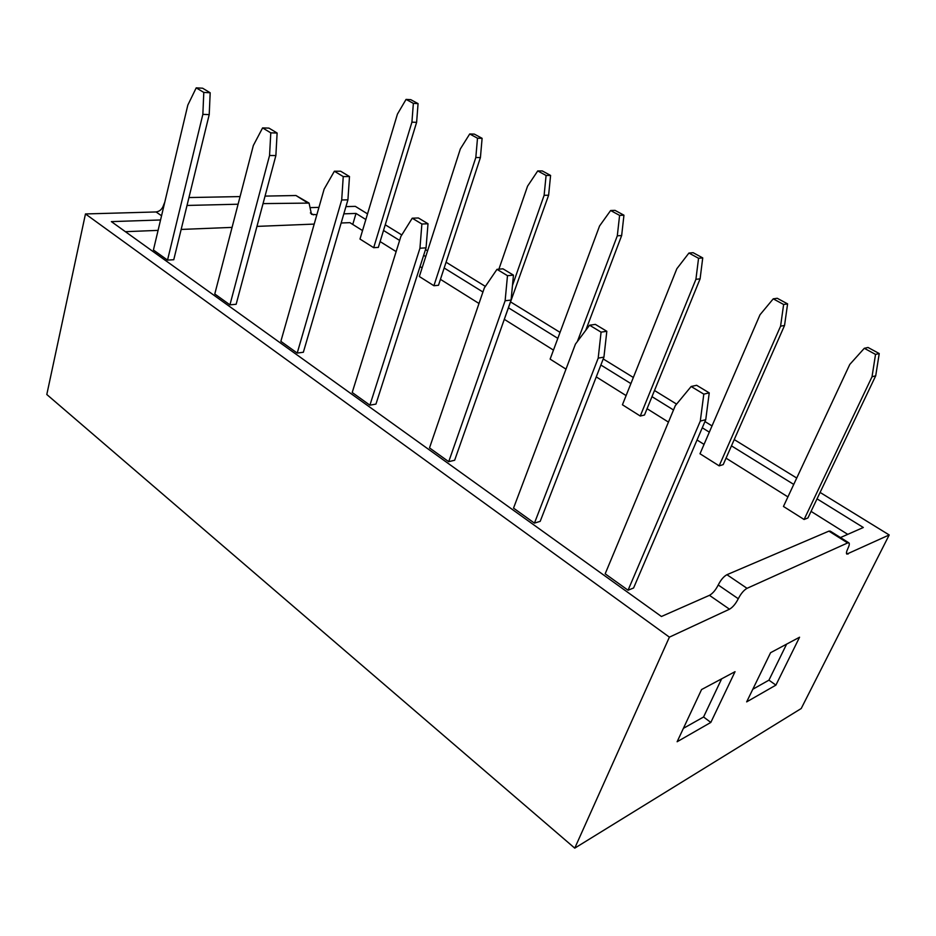 <?xml version="1.0" encoding="UTF-8"?>
<svg xmlns="http://www.w3.org/2000/svg" width="936" height="936" viewBox="0 0 936 936"><rect width="100%" height="100%" fill="white"/><g stroke="black" fill="none" stroke-linecap="round" stroke-linejoin="round"><path stroke-width="1.4" d="M770.585 652.696L799.566 637.217L775.909 685.117L746.659 701.883L770.585 652.696M726.944 574.704L828.898 531.133L847.642 542.938L747.033 588.323L726.944 574.704C723.692 576.482 720.79 579.91 718.216 584.988C715.666 590.043 712.752 593.482 709.453 595.331L661.424 616.496L111.372 221.621L160.547 219.972M820.1 492.43L889.2 534.959L801.216 708.517L574.751 848.145L669.392 637.147L729.495 609.207C732.759 607.3 735.684 603.814 738.282 598.736C740.902 593.646 743.816 590.171 747.033 588.323M889.2 534.959L846.799 554.112C846.109 553.363 846.46 551.503 847.876 548.543C849.303 545.559 849.666 543.676 848.952 542.892L847.642 542.938M701.567 689.551L735.041 671.674L710.822 722.428L677.126 741.745L701.567 689.551M263.039 203.603L309.067 203.089L295.975 195.519L265.04 196.104M240.072 196.583L188.955 197.554M310.518 207.616L318.942 207.382M345.946 206.622L355.329 206.365L367.532 213.876M574.751 848.145L46.8 394.501L85.468 213.946L156.055 211.957C159.775 211.442 162.314 209.091 163.66 204.914L164.057 205.183M164.771 202.223L163.66 204.914M669.392 637.147L85.468 213.946M309.067 203.089L311.466 214.309L316.848 214.742M343.828 213.841L356.019 213.431L365.847 219.515M383.526 230.467L399.625 240.435M423.669 255.306L425.74 256.593M444.167 268L482.929 291.997M508.845 308.038L557.833 338.364M600.865 365.017L630.899 383.596M651.982 396.653L673.51 409.98M702.269 427.787L709.324 432.163M731.472 445.864L793.74 484.415M817.034 498.841L863.32 527.495L840.481 537.556M385.258 224.792L401.801 234.971M425.506 249.561L427.588 250.848M446.074 262.22L485.363 286.404M510.927 302.129L560.056 332.374M603.217 358.944L633.344 377.477M654.498 390.499L676.599 404.106M704.948 421.551L712.027 425.915M734.233 439.581L796.723 478.039M848.812 542.81L830.244 531.121L828.898 531.133M187.024 205.452L238.095 204.212M356.019 213.431L352.755 224.453M786.603 644.143L768.936 680.156L775.909 685.117M768.936 680.156L752.813 689.247M721.633 678.834L703.568 716.988L710.822 722.428M703.568 716.988L683.397 728.348M448.718 461.67L454.65 460.255L511.079 300.07L505.124 300.748L448.718 461.67L429.507 447.899L484.333 287.925L496.981 269.346L507.487 275.687L513.454 275.137L502.971 268.831L496.981 269.346M628.056 590.218L633.578 587.995L705.744 419.691L700.303 421.095L628.056 590.218L605.171 573.815L675.301 405.674L691.154 386.498L703.802 394.138L709.242 392.874L696.63 385.293L691.154 386.498M644.483 415.022L640.259 416.029L622.428 404.773L676.833 268.749L688.931 253.048L698.56 258.277L702.737 257.903L700.093 278.846L644.483 415.022M719.164 465.859L699.999 453.761L759.997 314.777L773.241 298.841L783.631 304.493L787.597 303.884L784.543 325.471L723.2 464.607L719.164 465.859L780.577 326.173L783.631 304.493M807.92 517.959L804.094 519.492L783.455 506.458L849.771 364.455L864.302 348.297L875.534 354.405L879.232 353.551L875.71 375.816L807.92 517.959M502.024 325.763L548.613 195.214L544.12 195.32L512.472 285.445M341.149 223.002L349.888 222.651L362.536 230.572M380.121 241.582L396.139 251.608M420.053 266.584L422.113 267.871M440.446 279.349L478.998 303.486M504.761 319.621L553.468 350.111M596.255 376.904L626.102 395.589M647.057 408.704L668.456 422.101M697.039 440.002L704.048 444.389M726.043 458.16L787.913 496.899M811.056 511.384L847.747 534.362M125.401 231.683L158.079 230.373M181.163 229.437L232.069 227.389M256.955 226.395L314.192 224.09M375.956 404.083L369.907 405.183L352.205 392.488L400.865 236.457L412.238 218.205L421.879 224.02L428.009 223.751L426.055 247.841L375.956 404.083M303.358 352.252L297.215 353.071L280.858 341.347L324.125 189.142L334.374 171.229L343.243 176.576L349.491 176.541L347.923 199.836L303.358 352.252M236.153 304.27L229.94 304.855L214.777 293.986L253.34 145.489L262.595 127.916L270.785 132.853L277.114 133.017L275.874 155.563L236.153 304.27M433.906 285.726L438.493 285.293L480.414 157.564L475.816 157.517L433.906 285.726L419.34 276.518L460.336 148.953L469.708 133.977L477.5 138.212L482.11 138.329L474.33 134.105L469.708 133.977M623.949 215.198L621.656 235.544L617.304 235.814L619.597 215.385L623.949 215.198L615.01 210.354L610.635 210.518L599.555 225.986L550.122 359.12L565.987 369.135M534.444 523.119L540.201 521.34L603.931 357.131L598.198 358.125L534.444 523.119L513.525 508.119L575.441 344.097L589.575 325.213L601.076 332.151L606.82 331.285L595.343 324.382L589.575 325.213M173.757 259.728L167.521 260.103L153.422 250.006L187.82 105.101L196.221 87.855L203.791 92.43L210.179 92.769L209.219 114.602L173.757 259.728M373.686 247.689L378.331 247.408L416.614 122.335L411.922 122.16L373.686 247.689L359.997 239.054L397.426 114.133L406.06 99.403L413.361 103.369L418.064 103.615L410.764 99.661L406.06 99.403M426.055 247.841L419.948 248.227L369.907 405.183M419.948 248.227L421.879 224.02M412.238 218.205L418.392 217.971L428.009 223.751M347.923 199.836L341.698 199.976L297.215 353.071M341.698 199.976L343.243 176.576M334.374 171.229L340.645 171.218L349.491 176.541M275.874 155.563L269.556 155.493L229.94 304.855M269.556 155.493L270.785 132.853M262.595 127.916L268.936 128.103L277.114 133.017M482.11 138.329L480.414 157.564M475.816 157.517L477.5 138.212M544.12 195.32L546.086 175.465L550.59 175.441L542.26 170.925L537.744 170.925L527.565 186.159L498.9 269.182M537.744 170.925L546.086 175.465M550.59 175.441L548.613 195.214M617.304 235.814L577.372 341.511M610.635 210.518L619.597 215.385M621.656 235.544L585.702 330.385M875.71 375.816L872.024 376.763L804.094 519.492M872.024 376.763L875.534 354.405M864.302 348.297L868.035 347.478L879.232 353.551M773.241 298.841L777.231 298.268L787.597 303.884M784.543 325.471L780.577 326.173M700.093 278.846L695.916 279.314L640.259 416.029M695.916 279.314L698.56 258.277M688.931 253.048L693.131 252.697L702.737 257.903M709.242 392.874L705.744 419.691M700.303 421.095L703.802 394.138M598.198 358.125L601.076 332.151M606.82 331.285L603.931 357.131M513.454 275.137L511.079 300.07M505.124 300.748L507.487 275.687M209.219 114.602L202.855 114.367L167.521 260.103M202.855 114.367L203.791 92.43M196.221 87.855L202.609 88.206L210.179 92.769M411.922 122.16L413.361 103.369M418.064 103.615L416.614 122.335M729.495 609.207L709.453 595.331M156.055 211.957L161.554 215.76M313.408 214.859L310.366 212.928M846.448 553L848.11 554.065M307.113 202.527L295.975 195.519M738.282 598.736L718.216 584.988"/></g></svg>
